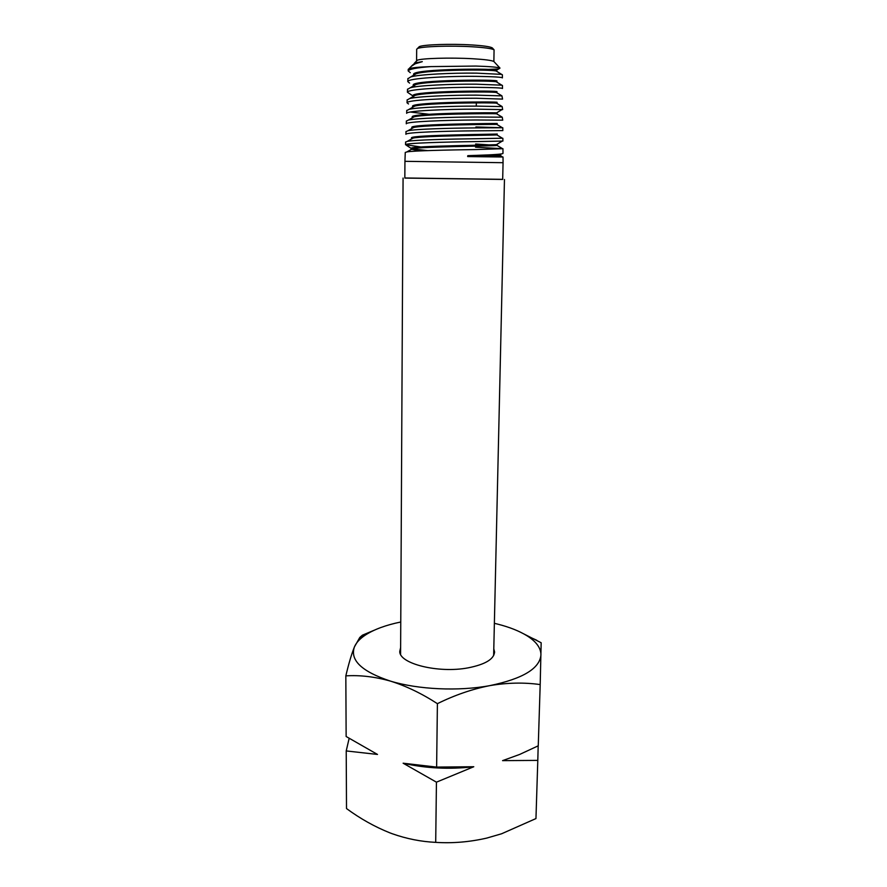<?xml version="1.0" encoding="UTF-8"?>
<svg xmlns="http://www.w3.org/2000/svg" width="887" height="887" viewBox="0 0 887 887"><rect width="100%" height="100%" fill="white"/><g stroke="black" fill="none" stroke-linecap="round" stroke-linejoin="round"><path stroke-width="1.33" d="M404.838 178.076L502.685 179.44L503.062 162.698L404.938 161.323L404.838 178.087M405.248 152.509L406.845 151.921C413.275 150.679 449.31 149.947 476.009 149.548L502.951 148.706L475.543 147.198M502.951 148.706L502.996 153.396C502.752 154.15 493.749 154.815 475.986 155.38L467.793 155.668L467.66 156.567L503.018 157.01L503.062 162.687M408.231 69.463L408.962 68.742C411.635 67.745 418.908 67.024 430.783 66.603C416.591 67.7 409.051 69.142 408.175 70.927L410.293 72.69M407.898 78.755L410.714 76.936C419.052 74.364 452.082 72.856 476.33 73.133L501.61 74.364L502.375 74.752L502.397 77.801M502.397 77.89C502.153 77.147 493.449 76.637 476.319 76.36C446.616 76.016 407.177 78.278 407.787 81.604L409.594 83.101M428.133 93.578L423.676 93.113M407.51 89.376L410.138 87.824C418.232 85.352 451.638 83.955 476.286 84.187L501.809 85.174L502.452 85.429L502.485 88.445M502.485 88.5C502.242 87.913 493.505 87.525 476.264 87.358C446.471 87.026 406.778 89.21 407.41 92.204L413.22 96.14M414.162 94.787L416.169 95.12M431.137 104.2L425.716 103.712M407.133 100.02L409.561 98.59C417.4 96.384 451.306 95.053 476.23 95.142L501.942 95.874L502.563 99.056M502.563 99.1L476.219 98.246C446.239 98.147 406.368 100.009 407.033 102.792L408.497 103.945M414.65 105.254L417.156 105.62M429.009 114.268L410.382 112.028M406.756 110.576L409.029 109.378C416.624 107.283 450.94 106.085 476.186 106.118L502.164 106.584L502.652 109.6L476.175 109.168C446.039 109.09 406.002 110.853 406.656 113.325L406.756 110.387M415.149 115.72L418.365 116.119M406.379 121.142L408.441 120.055C415.704 118.237 450.485 117.117 476.142 117.006L502.264 117.195L502.729 120.166L476.131 119.989C445.895 120.122 405.581 121.597 406.279 123.825L406.379 120.965M406.002 131.631L407.931 130.744C415.005 129.07 450.208 128.083 476.097 127.905L502.785 127.761L475.909 126.963M502.796 127.761L502.818 130.6L476.086 130.832C445.618 131.032 405.215 132.34 405.902 134.303L406.002 131.476M405.625 142.097L407.333 141.343C413.974 139.924 449.676 139.048 476.053 138.727L502.386 138.217M502.874 138.305L502.896 141.066L476.042 141.587C445.474 141.975 404.827 143.04 405.525 144.725L420.793 146.965M416.591 60.948L417.245 60.283C420.826 58.32 450.629 57.444 472.682 58.742C484.69 59.451 491.753 60.371 493.871 61.502L494.07 49.816C491.864 48.574 484.801 47.576 472.882 46.811C450.895 45.414 421.181 46.401 417.4 48.574L416.679 49.339M411.413 66.248L415.67 63.487L422.29 61.658L414.617 62.977L413.896 63.886M476.907 69.929L498.782 68.931L499.991 68.099C497.906 67.179 489.879 66.503 475.898 66.059L430.783 66.603M418.542 47.41L419.241 46.689C422.888 44.594 451.15 43.629 472.072 44.971C483.415 45.703 490.145 46.678 492.263 47.876L492.629 48.275M502.685 179.34L404.838 177.977M494.835 70.816L498.782 68.931M496.753 71.37L496.831 70.428C500.656 68.155 412.388 68.709 413.586 74.364L413.896 75.073M496.875 81.959L496.886 81.127C501.1 79.265 411.745 79.819 413.198 85.074L413.198 85.274M413.397 85.618L414.861 86.416M496.554 91.627L496.92 91.771C500.8 90.341 411.768 90.906 412.887 95.674L412.887 95.863M496.986 103.247L496.997 102.393C501.21 101.373 411.036 101.938 412.51 106.318L412.788 106.839M485.544 112.804L497.019 112.959C500.978 112.383 411.147 112.948 412.189 116.84L412.189 117.006M502.485 127.795L496.831 124.391L497.108 123.504C501.277 123.348 410.393 123.925 411.823 127.395L411.823 127.54M497.13 134.004C501.166 134.281 410.459 134.857 411.479 137.862L411.479 137.995M497.219 144.459C501.199 145.18 409.739 145.778 411.124 148.34L411.124 148.451M411.934 148.85L427.745 150.624M502.607 156.977L500.601 155.802L500.778 154.826L467.793 155.668M422.29 61.658L414.174 64.086M496.82 71.315L496.199 71.015C491.387 69.363 428.454 69.618 416.18 73.743L410.714 76.936M413.586 74.364L413.575 75.262M496.764 82.07L496.31 81.792C492.174 80.429 427.523 80.717 415.737 84.575L413.187 85.961L414.14 86.993M496.753 92.703L496.432 92.503C492.352 91.45 426.702 91.793 415.127 95.375L412.876 96.55L414.307 97.736M496.775 103.302L496.587 103.18C493.427 102.448 425.96 102.803 414.706 106.118L412.499 107.382M476.142 113.392L487.251 113.713M496.731 113.846L496.665 113.813C493.516 113.403 424.962 113.824 414.107 116.829L412.189 117.916M496.831 124.391C494.68 124.335 424.274 124.768 413.686 127.484L411.856 128.515M497.13 134.026L496.908 134.935C494.835 135.223 423.154 135.711 413.098 138.106L411.535 138.982M475.609 144.004L497.064 145.424C495.844 146.078 422.489 146.61 412.666 148.661L411.102 149.204L420.649 150.89M500.601 155.802L467.66 156.567M493.793 648.863L494.558 651.801C494.203 659.074 485.389 664.418 468.114 667.856C438.289 673.577 398.884 663.609 399.771 651.324L400.625 647.565M494.369 623.317L497.407 624.06C509.504 627.12 519.427 631.056 527.166 635.879C536.302 641.656 540.904 647.998 540.948 654.894C539.751 668.532 522.765 678.766 489.99 685.596C458.812 691.45 418.143 689.576 390.48 681.116C361.752 671.592 349.744 660.183 354.445 646.867C356.264 642.598 359.922 638.651 365.422 635.025C374.181 629.382 385.967 625.047 400.758 622.009M374.07 630.291L362.406 635.192L359.812 637.431L354.445 646.867C351.618 653.874 348.746 663.543 345.83 675.872C360.011 674.974 374.902 676.726 390.48 681.116C406.124 686.006 421.757 693.523 437.402 703.668C454.787 695.075 472.316 689.055 489.99 685.596C507.408 682.657 524.15 682.325 540.194 684.576L541.17 642.753L519.316 631.622M540.194 684.576L538.254 745.812L519.671 754.438L502.574 760.636L537.799 760.392L535.959 818.568L501.576 833.78L486.608 838.126C469.456 842.029 452.492 843.448 435.705 842.362L436.437 782.168L473.78 766.734L436.626 767.089L403.13 763.208L436.437 782.168M436.626 767.089L437.402 703.668M435.705 842.362C421.114 841.685 406.623 838.814 392.242 833.736L389.981 832.893C374.835 826.839 360.344 818.734 346.507 808.556L346.218 750.934L377.496 754.438L346.141 736.498L345.83 675.872M537.799 760.392L538.187 745.856M349.112 738.494L346.218 750.934M473.78 766.734C449.365 769.561 425.815 768.386 403.13 763.208M476.929 69.153L476.907 70.062M476.33 102.87L476.275 106.118M476.153 112.837L476.142 113.736M475.587 145.235L475.565 146.133M405.259 152.409L404.938 161.323M408.231 69.275L408.175 70.927M407.898 78.499L407.787 81.604M407.521 89.155L407.41 92.204M407.144 99.81L407.033 102.792M405.625 141.953L405.525 144.725M417.245 60.283L414.617 62.977M412.876 64.751L408.962 68.742M416.591 60.793L416.679 49.184M419.241 46.689L417.4 48.574M403.075 178.065L400.591 654.307M504.459 179.484L493.638 655.615M492.263 47.876L494.07 49.816M493.871 61.502L499.991 68.099M496.398 112.982L501.854 109.7M411.479 137.895L411.457 138.738M496.886 144.37L502.164 141.155M411.102 149.204L411.124 148.34L406.434 145.302M501.61 74.364L496.199 71.015M501.809 85.174L496.31 81.792M410.138 87.824L415.737 84.575M501.942 95.874L496.432 92.503M409.561 98.59L415.127 95.375M502.164 106.584L496.587 103.18M409.029 109.378L414.706 106.118M502.264 117.195L496.665 113.813M408.441 120.055L414.107 116.829M407.931 130.744L413.686 127.484M502.585 138.339L496.908 134.935M407.333 141.343L413.098 138.106M502.774 148.805L497.064 145.424M406.845 151.921L412.666 148.661M416.746 62.855L415.67 63.487M413.187 85.961L413.198 85.074M496.908 92.614L496.92 91.771M412.876 96.55L412.887 95.674M412.499 107.194L412.51 106.318M497.008 113.835L497.019 112.959M412.178 117.716L412.189 116.84M411.801 128.271L411.823 127.395M497.219 145.324L497.219 144.503M433.654 70.395L433.643 71.315M494.558 651.801L494.536 652.699M527.166 635.879L536.768 640.27M365.422 635.025L359.812 637.431"/></g></svg>
